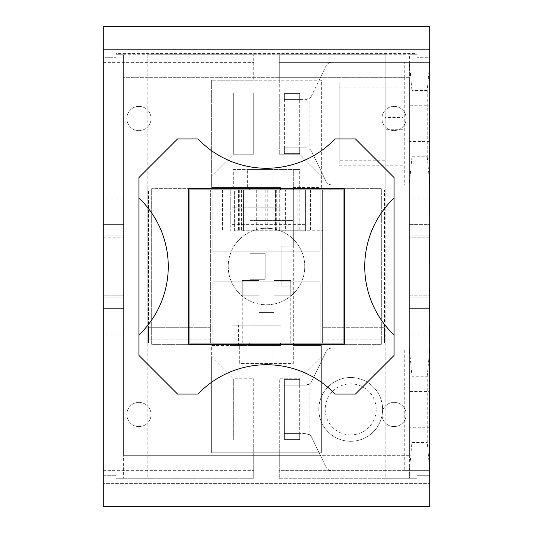 <?xml version="1.0" encoding="UTF-8"?>
<svg xmlns="http://www.w3.org/2000/svg" width="533" height="533" viewBox="0 0 533 533"><rect width="100%" height="100%" fill="white"/><g stroke="black" fill="none" stroke-linecap="round" stroke-linejoin="round"><path stroke-width="0.4" stroke-dasharray="2.67 2" d="M344.325 189.955L344.325 343.045L380.049 343.045L380.049 189.955L344.325 189.955L344.325 188.675L381.322 188.675L381.322 344.325L344.325 344.325L344.325 343.045M343.045 343.045L343.045 189.955M210.362 327.735L148.487 327.735L148.487 189.955L210.362 189.955L210.362 343.045L152.951 343.045L188.675 343.045L188.675 189.955L152.951 189.955L152.951 343.045L152.951 189.955L210.362 189.955L210.362 343.045L210.362 339.221L210.362 343.045L148.487 343.045L148.487 189.955L230.776 189.955L230.776 230.776L230.776 224.4L306.049 224.4L306.049 230.776L280.238 230.776C271.077 227.398 261.923 227.398 252.762 230.776L258.831 229.003L264.055 228.304L267.22 228.231L275.235 229.237A38.276 38.276 0 0 1 266.5 304.776A38.276 38.276 0 0 1 252.762 230.776A38.276 38.276 0 0 1 280.238 230.776L305.409 230.776L305.409 189.955L234.607 189.955L234.607 230.776L322.638 230.776L322.638 189.955L222.488 189.955L230.776 189.955L230.776 224.4L306.049 224.4L306.049 189.955L297.121 189.955L322.638 189.955L322.638 230.776L297.121 230.776L306.049 230.776L306.049 189.955L384.513 189.955L384.513 343.045L148.487 343.045L148.487 327.735L210.362 327.735L148.487 327.735L148.487 343.045L210.362 343.045L148.487 343.045L148.487 339.221L210.362 339.221M189.955 189.955L189.955 343.045M274.155 304.003A38.276 38.276 0 0 0 298.287 245.18A38.276 38.276 0 0 0 234.713 245.18A38.276 38.276 0 0 0 274.155 304.003L274.155 312.431L258.845 312.431L258.845 295.842L242.262 295.842L242.262 280.531L258.845 280.531L258.845 263.948L274.155 263.948L274.155 280.531L290.738 280.531L290.738 295.842L274.155 295.842L274.155 312.431L258.845 312.431L258.845 295.842L242.262 295.842L242.262 280.531L258.845 280.531L258.845 263.948L274.155 263.948L274.155 280.531L290.738 280.531L290.738 295.842L274.155 295.842L274.155 304.003M322.638 327.735L322.638 189.955L322.638 343.045L384.513 343.045L322.638 343.045L322.638 339.221L322.638 343.045L380.049 343.045L380.049 189.955L322.638 189.955L384.513 189.955L384.513 343.045L384.513 327.735L322.638 327.735L322.638 343.045L384.513 343.045L384.513 327.735L322.638 327.735L384.513 327.735M275.235 229.237L275.235 230.776L234.607 230.776L234.607 189.955L243.534 189.955L243.534 230.776L243.534 189.955L275.428 189.955L275.428 230.776L305.409 230.776L305.409 189.955L285.421 189.955L285.421 230.776M275.235 230.776L275.428 189.955L285.421 189.955M222.488 189.955L222.488 230.776L222.488 189.955M256.293 189.955L256.293 230.776L256.293 189.955M265.227 189.955L265.227 230.776M276.707 189.955L276.707 230.776L276.707 189.955M310.512 189.955L310.512 230.776L310.512 189.955M297.121 189.955L297.121 230.776L297.121 189.955M212.914 189.955L320.086 189.955L212.914 189.955L212.914 251.19L320.086 251.19L212.914 251.19L212.914 189.955M148.487 327.735L148.487 339.221M320.086 343.045L212.914 343.045L320.086 343.045L320.086 281.81L212.914 281.81L320.086 281.81L320.086 343.045M266.5 281.81L242.262 281.81L266.5 281.81M266.5 343.045L242.262 343.045L266.5 343.045M212.914 343.045L212.914 281.81L212.914 343.045M320.086 189.955L320.086 251.19L320.086 189.955M188.675 189.955L188.675 188.675L151.678 188.675L381.322 188.675L381.322 344.325L151.678 344.325L151.678 188.675L151.678 344.325L188.675 344.325L188.675 343.045M309.88 435.041L305.875 433.629L299.673 433.629L299.673 385.152L305.875 385.152L284.362 385.152L299.673 385.152L299.673 379.409L284.362 379.409L284.362 385.152L284.362 379.409L299.673 379.409L299.673 385.152L284.362 385.152L284.362 433.629L299.673 433.629L299.673 439.372L284.362 439.372L284.362 433.629L284.362 439.372L299.673 439.372L299.673 433.629L284.362 433.629L305.875 433.629A6.376 6.376 0 0 1 311.618 437.233L320.346 455.315L279.259 455.315L279.259 470.626L429.805 470.626L427.253 442.563L427.253 376.218L411.942 376.218L411.942 442.563L409.391 470.626L409.391 478.281L385.152 478.281L385.152 348.149L404.287 348.149L404.287 470.626L429.805 470.626L429.805 62.374L404.287 62.374L404.287 77.685L409.391 77.685L409.391 203.986L429.805 203.986L409.391 203.986L409.391 224.4L429.805 224.4L429.805 237.158L409.391 237.158L429.805 237.158L429.805 295.842L409.391 295.842L409.391 235.879L409.391 297.121L409.391 295.842L429.805 295.842L429.805 297.121L409.391 297.121L429.805 297.121L429.805 235.879L409.391 235.879L409.391 224.4L409.391 455.315L320.346 455.315L325.996 467.021L311.618 437.233A6.376 6.376 0 0 0 309.88 435.041L309.88 383.733A6.376 6.376 0 0 0 311.618 381.541L321.359 361.367L321.359 452.764L279.259 452.764L279.259 478.281L385.152 478.281L385.152 54.719L279.259 54.719L279.259 77.685L320.346 77.685L311.618 95.767L325.996 65.979L320.346 77.685L404.287 77.685L404.287 184.851L385.152 184.851L385.152 62.374L409.391 62.374L411.942 90.437L411.942 156.782L427.253 156.782L427.253 90.437L429.805 62.374L429.805 26.65L103.195 26.65L103.195 49.616L429.805 49.616L429.805 26.65L429.805 57.271L417.046 57.271L429.805 57.271M409.391 329.014L429.805 329.014L409.391 329.014M427.253 376.218L429.805 348.149L409.391 348.149L429.805 348.149L409.391 348.149L409.391 478.281L417.046 478.281L417.046 475.729L429.805 475.729L417.046 475.729L417.046 478.281L279.259 478.281L279.259 470.626L331.739 470.626A6.376 6.376 0 0 1 325.996 467.021A6.376 6.376 0 0 0 331.739 470.626L429.805 470.626L409.391 470.626L409.391 184.851L429.805 184.851L409.391 184.851L429.805 184.851L427.253 156.782M123.609 295.842L103.195 295.842L103.195 237.158L123.609 237.158L123.609 297.121L103.195 297.121L103.195 295.842L123.609 295.842M429.805 49.616L103.195 49.616L103.195 57.271L115.954 57.271L103.195 57.271L103.195 308.6L123.609 308.6L123.609 235.879L123.609 237.158L103.195 237.158L103.195 297.121L123.609 297.121L123.609 235.879L103.195 235.879L103.195 224.4L123.609 224.4L123.609 203.986L103.195 203.986L123.609 203.986L123.609 77.685L253.741 77.685L253.741 54.719L147.848 54.719L147.848 184.851L123.609 184.851L123.609 348.149L123.609 308.6L103.195 308.6L103.195 506.35L429.805 506.35L429.805 483.384L103.195 483.384L429.805 483.384L429.805 506.35L103.195 506.35L103.195 475.729L115.954 475.729L103.195 475.729M429.805 483.384L429.805 470.626M299.673 385.152L299.673 440.011L279.259 440.011L279.259 455.315L253.741 455.315L253.741 452.764L253.741 478.281L115.954 478.281L253.741 478.281L253.741 455.315L123.609 455.315L123.609 54.719L115.954 54.719L417.046 54.719L417.046 57.271L417.046 54.719L409.391 54.719L409.391 62.374L429.805 62.374L429.805 184.851L429.805 62.374L279.259 62.374L429.805 62.374M115.954 478.281L115.954 475.729L115.954 478.281M103.195 470.626L253.741 470.626L103.195 470.626M103.195 62.374L253.741 62.374L103.195 62.374M115.954 57.271L115.954 53.453L115.954 57.271M103.195 329.014L123.609 329.014L103.195 329.014M325.996 65.979A6.376 6.376 0 0 1 331.739 62.374A6.376 6.376 0 0 0 325.996 65.979M409.391 455.315L123.609 455.315L123.609 77.685L409.391 77.685L409.391 455.315M331.739 62.374L385.152 62.374L385.152 54.719L279.259 54.719L279.259 80.236L253.741 80.236L279.259 80.236L279.259 77.685L253.741 77.685L253.741 80.236L253.741 54.719L147.848 54.719L147.848 478.281L147.848 346.876L123.609 346.876L147.848 346.876L147.848 184.851L123.609 184.851L123.609 54.719L115.954 54.719M429.671 392.008L429.671 398.378L429.805 392.008M429.671 398.378L429.671 433.102M429.805 398.378L429.671 407.405M429.671 413.588L429.805 407.405M429.805 413.588L429.805 416.646M429.671 432.11L429.805 425.927M429.805 432.11L429.805 433.102M429.671 433.309L429.671 426.94L429.805 433.309M429.671 426.94L429.805 392.215M429.805 426.94L429.805 414.761M429.671 163.325L429.671 145.729L429.805 163.325M429.671 162.865L429.805 148.034L429.671 162.865M429.671 300.972L429.805 311.305L429.671 300.972M429.805 288.393L429.805 291.944M429.671 291.944L429.671 288.393M429.671 292.184L429.805 292.59L429.671 292.184M429.671 358.309L429.671 372.94L429.805 358.309M429.671 363.399L429.671 368.983L429.805 363.399M429.671 360.828L429.671 369.329L429.805 360.828M429.671 264.241L429.671 251.729L429.805 264.241M429.805 247.385L429.805 250.164M429.671 250.164L429.805 239.257M429.671 239.257L429.671 247.385M429.671 422.283L429.805 403.261L429.671 422.283M429.805 233.907L429.805 237.458M429.671 237.458L429.671 233.907M429.671 237.691L429.805 238.098L429.671 237.691M429.671 464.13L429.671 445.115L429.805 464.13M429.671 209.755L429.671 197.243L429.805 209.755M429.671 212.234L429.805 206.844L429.805 212.234M429.671 179.315L429.671 194.052L429.805 179.315M429.671 175.763L429.805 184.898L429.805 175.763M429.671 380.435L429.671 399.45L429.805 380.435M429.671 433.629L429.805 399.45L429.671 433.629M429.671 98.512L429.671 119.605L429.805 98.512M429.671 414.761L429.671 392.215M429.671 416.646L429.671 425.927M429.671 427.426L429.671 418.205L429.805 427.426M429.805 189.408L429.805 181.826M429.671 181.826L429.671 189.408M429.671 341.88L429.671 326.389L429.805 341.88M429.671 341.473L429.671 335.03L429.805 341.473M429.671 444.216L429.671 435.348L429.805 444.216M429.805 435.781L429.805 439.718L429.671 435.781M429.671 136.974L429.671 121.491L429.805 136.974M429.671 136.568L429.671 130.132L429.805 136.568M394.08 197.983A94.667 94.667 0 0 0 394.08 335.017M138.92 335.017A94.667 94.667 0 0 0 138.92 197.983M335.017 138.92A94.667 94.667 0 0 1 197.983 138.92L177.569 138.92L138.92 177.569L138.92 355.431L177.569 394.08L197.983 394.08A94.667 94.667 0 0 1 335.017 394.08L355.431 394.08L394.08 355.431L394.08 177.569L355.431 138.92L335.017 138.92M103.195 198.882L103.195 224.4L123.609 224.4L123.609 235.879L103.195 235.879L103.195 184.851L123.609 184.851L103.195 184.851L103.195 198.882L123.609 198.882M411.942 156.782L409.391 184.851L429.805 184.851L429.805 235.879L409.391 235.879L409.391 297.121L429.805 297.121L429.805 308.6L409.391 308.6L409.391 297.121L429.805 297.121L429.805 348.149L409.391 348.149L411.942 376.218M429.805 184.851L429.805 198.882L409.391 198.882L409.391 62.374L409.391 184.851L331.739 184.851L385.152 184.851L385.152 346.876L409.391 346.876L385.152 346.876L385.152 348.149L331.739 348.149L409.391 348.149L409.391 308.6L429.805 308.6L429.805 334.118L409.391 334.118M293.29 344.325L293.29 345.597L321.359 345.597L321.359 361.367L325.996 351.76A6.376 6.376 0 0 1 331.739 348.149A6.376 6.376 0 0 0 325.996 351.76L311.618 381.541A6.376 6.376 0 0 1 305.875 385.152L309.88 383.733M382.601 409.391A31.893 31.893 0 0 1 334.757 437.013A31.893 31.893 0 0 1 334.757 381.768A31.893 31.893 0 0 1 382.601 409.391A31.893 31.893 0 0 0 350.701 377.497A31.893 31.893 0 0 0 318.807 409.391A31.893 31.893 0 0 0 350.701 441.284A31.893 31.893 0 0 0 382.601 409.391M293.29 189.955L293.29 246.086L293.29 169.541L249.917 169.541L249.917 187.403L232.055 187.403L232.055 207.81L249.917 207.81L249.917 253.741L265.227 253.741L265.227 279.259L249.917 279.259L249.917 325.19L232.055 325.19L232.055 345.597L249.917 345.597L211.641 345.597L211.641 452.764L279.259 452.764L211.641 452.764L211.641 357.083L233.327 378.77L253.741 378.77L253.741 452.764L253.741 440.011L233.327 440.011L253.741 440.011L253.741 378.77L233.327 378.77L211.641 357.083L211.641 345.597L272.876 345.597L272.876 363.459L249.917 363.459L293.29 363.459L293.29 286.914L281.81 286.914L281.81 246.086L293.29 246.086L293.29 343.045M299.673 433.629L299.673 440.011L279.259 440.011L279.259 378.77L299.673 378.77L321.359 357.083L299.673 378.77L279.259 378.77L279.259 452.764L321.359 452.764L321.359 345.597L293.29 345.597L293.29 363.459L239.71 363.459L239.71 345.597L239.71 363.459L272.876 363.459L272.876 345.597L249.917 345.597L249.917 363.459L249.917 325.19L280.531 325.19L238.431 325.19L238.431 345.597L232.055 345.597M103.195 483.384L103.195 506.35L429.805 506.35L429.805 475.729M253.741 92.989L253.741 154.23L233.327 154.23L253.741 154.23L253.741 92.989L233.327 92.989L233.327 154.23L233.327 92.989L253.741 92.989M339.221 160.213L339.221 83.068L339.221 164.157L339.221 160.213L385.152 160.213M309.88 149.267A6.376 6.376 0 0 1 311.618 151.459L325.996 181.24L311.618 151.459A6.376 6.376 0 0 0 305.875 147.848L309.88 149.267L309.88 97.959A6.376 6.376 0 0 0 311.618 95.767A6.376 6.376 0 0 1 305.875 99.371L284.362 99.371L284.362 93.628L299.673 93.628L299.673 99.371L284.362 99.371L299.673 99.371L299.673 93.628L284.362 93.628L284.362 153.591L299.673 153.591L299.673 147.848L284.362 147.848L299.673 147.848L299.673 153.591L284.362 153.591L284.362 147.848L305.875 147.848L299.673 147.848L299.673 99.371L305.875 99.371L309.88 97.959M325.996 181.24A6.376 6.376 0 0 0 331.739 184.851A6.376 6.376 0 0 1 325.996 181.24M299.673 99.371L299.673 92.989L279.259 92.989L279.259 80.236L321.359 80.236L321.359 187.403L293.29 187.403L293.29 188.675M403.008 160.107L403.008 82.009L403.008 117.507L385.152 117.507L385.152 129.719L403.008 129.719L403.008 160.107L339.221 160.107L339.221 82.009L339.221 160.107M403.008 129.719L403.008 117.507M429.805 105.747L429.805 141.472L429.805 105.747L409.391 105.747L409.391 141.472L409.391 105.747M427.253 90.437L411.942 90.437M409.391 184.851L404.287 184.851M284.362 99.371L284.362 147.848M385.152 129.719L385.152 117.507M417.046 53.453L417.046 54.719L417.046 53.453L115.954 53.453M279.259 54.719L253.741 54.719M417.046 54.719L409.391 54.719L409.391 62.374M299.673 187.403L293.29 187.403L293.29 169.541L299.673 169.541L299.673 187.403L321.359 187.403L321.359 80.236L279.259 80.236L279.259 154.23L279.259 92.989L299.673 92.989L299.673 147.848M409.391 470.626L331.739 470.626M429.805 391.528L429.805 427.253L429.805 391.528L409.391 391.528L409.391 427.253L409.391 391.528M411.942 442.563L427.253 442.563M404.287 348.149L409.391 348.149M284.362 385.152L284.362 433.629M123.609 235.879L103.195 235.879L123.609 235.879M103.195 334.118L103.195 348.149L123.609 348.149L123.609 478.281L123.609 348.149L147.848 348.149L103.195 348.149L103.195 297.121L123.609 297.121L103.195 297.121L103.195 334.118L123.609 334.118M123.609 186.124L147.848 186.124L123.609 186.124M429.805 235.879L409.391 235.879L429.805 235.879M429.805 198.882L429.805 224.4L409.391 224.4L409.391 198.882M429.805 334.118L429.805 348.149M103.195 49.616L103.195 26.65L429.805 26.65L103.195 26.65L103.195 57.271M381.961 118.506A12.119 12.119 0 0 0 400.143 129.006A12.119 12.119 0 0 0 400.143 108.012A12.119 12.119 0 0 0 381.961 118.506A12.119 12.119 0 0 0 400.143 129.006A12.119 12.119 0 0 0 400.143 108.012A12.119 12.119 0 0 0 381.961 118.506M126.801 118.506A12.119 12.119 0 0 0 144.983 129.006A12.119 12.119 0 0 0 144.983 108.012A12.119 12.119 0 0 0 126.801 118.506A12.119 12.119 0 0 0 144.983 129.006A12.119 12.119 0 0 0 144.983 108.012A12.119 12.119 0 0 0 126.801 118.506M381.961 414.494A12.119 12.119 0 0 0 400.143 424.988A12.119 12.119 0 0 0 400.143 403.994A12.119 12.119 0 0 0 381.961 414.494A12.119 12.119 0 0 0 400.143 424.988A12.119 12.119 0 0 0 400.143 403.994A12.119 12.119 0 0 0 381.961 414.494M126.801 414.494A12.119 12.119 0 0 0 144.983 424.988A12.119 12.119 0 0 0 144.983 403.994A12.119 12.119 0 0 0 126.801 414.494A12.119 12.119 0 0 0 144.983 424.988A12.119 12.119 0 0 0 144.983 403.994A12.119 12.119 0 0 0 126.801 414.494M232.055 325.19L238.431 325.19M238.431 345.597L280.531 345.597L249.917 345.597L249.917 344.325M280.531 344.325L280.531 343.045M232.055 187.403L238.431 187.403L238.431 207.81L232.055 207.81M238.431 207.81L280.531 207.81L249.917 207.81L249.917 187.403L280.531 187.403L238.431 187.403M280.531 189.955L280.531 188.675M293.29 246.086L281.81 246.086L281.81 286.914L293.29 286.914M249.917 343.045L249.917 279.259L265.227 279.259L265.227 253.741L249.917 253.741L249.917 220.569L293.29 220.569L249.917 220.569L249.917 189.955M249.917 314.983L293.29 314.983L249.917 314.983M272.876 187.403L249.917 187.403L249.917 169.541L272.876 169.541L272.876 187.403L247.365 187.403L247.365 169.541L272.876 169.541L272.876 187.403M249.917 188.675L249.917 187.403L211.641 187.403L211.641 175.917L233.327 154.23L211.641 175.917L211.641 80.236L253.741 80.236L211.641 80.236L211.641 187.403L233.327 187.403L233.327 169.541L247.365 169.541M247.365 187.403L233.327 187.403M233.327 169.541L299.673 169.541M299.673 154.23L321.359 175.917L299.673 154.23L279.259 154.23L299.673 154.23M233.327 378.77L233.327 440.011L233.327 378.77M409.391 186.124L385.152 186.124L409.391 186.124M103.195 295.842L103.195 237.158M429.805 295.842L429.805 237.158M299.812 189.955L299.812 230.776M241.456 189.955L241.456 230.776M238.431 189.955L238.431 230.776M239.71 189.955L239.71 230.776M248.085 189.955L248.085 230.776M267.22 189.955L267.22 228.231M279.259 189.955L279.259 230.776M281.997 189.955L281.997 230.776M322.638 339.221L384.513 339.221M385.152 87.006L339.221 87.006M385.152 164.157L339.221 164.157M339.221 83.068L385.152 83.068M339.221 165.21L403.008 165.21M339.221 87.119L403.008 87.119M403.008 82.009L339.221 82.009M350.701 434.908A25.517 25.517 0 0 1 328.608 396.632A25.517 25.517 0 0 1 372.8 396.632A25.517 25.517 0 0 1 350.701 434.908M403.008 186.124L403.008 346.876M129.992 346.876L129.992 186.124M290.738 343.045L290.738 281.81M242.262 343.045L242.262 281.81M429.805 141.472L409.391 141.472M429.805 427.253L409.391 427.253"/><path stroke-width="0.8" d="M344.325 189.955L343.045 189.955L343.045 343.045L188.675 343.045M344.325 343.045L343.045 343.045M189.955 343.045L189.955 189.955L188.675 189.955M189.955 189.955L343.045 189.955M429.805 26.65L429.805 506.35L103.195 506.35L103.195 26.65L429.805 26.65M188.675 344.325L188.675 188.675L344.325 188.675L344.325 344.325L188.675 344.325M394.08 335.017A94.667 94.667 0 0 1 394.08 197.983L394.08 355.431L355.431 394.08L335.017 394.08A94.667 94.667 0 0 0 197.983 394.08L177.569 394.08L138.92 355.431L138.92 197.983A94.667 94.667 0 0 1 138.92 335.017M138.92 197.983L138.92 177.569L177.569 138.92L197.983 138.92A94.667 94.667 0 0 0 335.017 138.92L355.431 138.92L394.08 177.569L394.08 197.983M280.531 188.675L280.531 189.955M280.531 343.045L280.531 344.325M249.917 189.955L249.917 188.675M249.917 344.325L249.917 343.045M293.29 343.045L293.29 344.325M293.29 188.675L293.29 189.955"/></g></svg>
